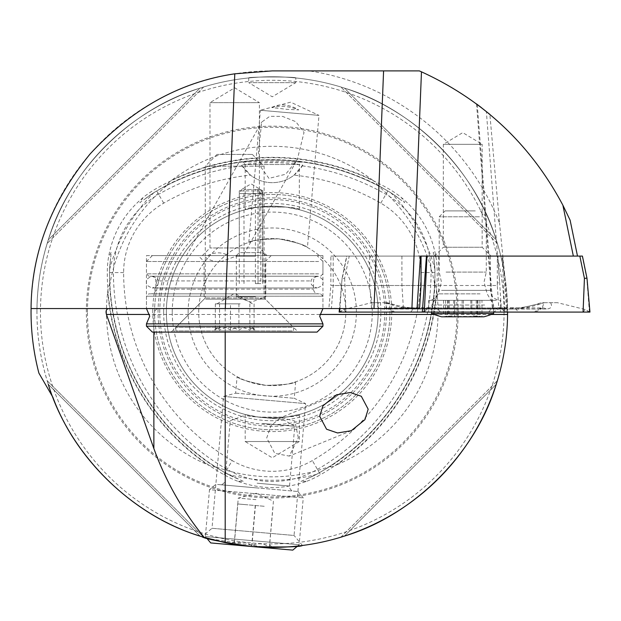 <?xml version="1.0" encoding="UTF-8"?>
<svg xmlns="http://www.w3.org/2000/svg" width="621" height="621" viewBox="0 0 621 621"><rect width="100%" height="100%" fill="white"/><g stroke="black" fill="none" stroke-linecap="round" stroke-linejoin="round"><path stroke-width="0.47" stroke-dasharray="3.1 2.33" d="M232.176 460.572A217.078 217.078 0 0 1 123.633 272.572A80.171 80.171 0 0 1 163.719 203.145A217.078 217.078 0 0 1 250.488 175.153A35.296 35.296 0 0 0 294.028 175.153A217.078 217.078 0 0 1 380.797 203.145A80.171 80.171 0 0 1 420.883 272.572A217.078 217.078 0 0 1 312.347 460.572A80.171 80.171 0 0 1 232.176 460.572L224.002 474.716L225.151 472.728L243.688 481.523L237.595 481.205C260.634 489.682 283.743 489.682 306.929 481.205L300.843 481.508L316.64 474.312L330.527 466.177A164.728 164.728 0 0 1 213.997 466.177L214.819 466.79C213.244 466.907 210.798 466.216 207.484 464.702A233.799 233.799 0 0 1 107.712 291.893A165.784 165.784 0 0 0 207.484 464.702M225.113 472.791L213.997 466.177M237.595 481.205A96.511 96.511 0 0 1 224.002 474.716A233.418 233.418 0 0 1 107.293 272.572A96.511 96.511 0 0 1 108.473 257.56C112.649 233.372 124.208 213.352 143.133 197.517A96.511 96.511 0 0 1 155.553 188.994A233.418 233.418 0 0 1 388.971 188.994A96.511 96.511 0 0 1 401.383 197.517C420.238 213.228 431.797 233.248 436.051 257.56A96.511 96.511 0 0 1 437.223 272.572A233.418 233.418 0 0 1 320.514 474.716L319.404 472.791M237.921 478.876A94.221 94.221 0 0 1 225.151 472.728L225.151 472.736A231.121 231.121 0 0 1 109.591 272.572A94.221 94.221 0 0 1 110.654 258.445L111.244 252.118L108.473 257.56M143.133 197.517L139.857 202.632L144.996 198.968A94.221 94.221 0 0 1 156.694 190.981A231.121 231.121 0 0 1 387.822 190.981A94.221 94.221 0 0 1 399.52 198.968L404.706 202.64L401.383 197.517M436.051 257.56L433.264 252.142L433.862 258.445A94.221 94.221 0 0 1 434.933 272.572A231.121 231.121 0 0 1 319.365 472.728A94.221 94.221 0 0 1 306.603 478.876M107.712 291.893C108.062 288.26 108.683 285.8 109.568 284.488L109.591 269.421L110.654 258.445M144.996 198.968L153.969 192.557L167.01 185.004C167.693 183.583 169.517 181.813 172.491 179.694A233.799 233.799 0 0 1 372.033 179.694A165.784 165.784 0 0 0 172.491 179.694M109.692 285.513A164.728 164.728 0 0 1 167.957 184.592M372.033 179.694C374.999 181.806 376.823 183.575 377.506 185.004L390.555 192.557L399.52 198.968M433.862 258.445L434.933 269.421L434.948 284.488C435.841 285.792 436.462 288.26 436.811 291.893A233.799 233.799 0 0 1 337.04 464.702C333.725 466.208 331.272 466.907 329.697 466.79L330.527 466.177M376.567 184.592A164.728 164.728 0 0 1 434.832 285.513M207.678 255.619C214.835 251.94 221.813 251.94 228.621 255.619L267.053 255.619L259.407 247.965L209.991 247.965L259.407 247.965L259.407 102.651L209.991 102.651L259.407 102.651L234.699 87.809L209.991 102.651L209.991 247.965L202.345 255.619L207.678 255.619L186.393 255.619L203.478 255.619C208.695 260.463 214.951 262.326 222.248 261.193L237.664 255.619L322.943 255.619L322.943 308.567L146.455 308.567L322.943 308.567L146.455 308.567L322.943 308.567L322.943 296.209L146.455 296.209L322.943 296.209L320.591 293.857L148.807 293.857L320.591 293.857M268.955 178.367L260.851 167.026L258.406 152.44L261.682 122.104L269.77 116.329L282.617 116.414L295.806 121.685L304.026 132.459L297.296 159.55L285.691 174.237L268.955 178.367M271.889 107.565A24.708 17.722 29.4 0 1 288.664 105.694A24.708 17.722 29.4 0 1 298.717 109.917L286.63 109.312L271.889 107.565C280.808 105.477 289.759 106.261 298.717 109.917M298.321 437.766L294.82 421.046L280.863 417.576L270.997 425.633L266.72 437.968L274.808 453.369L289.277 456.086L298.321 437.766M248.827 242.384L260.385 110.266L319 115.39L290.628 102.162L260.385 110.266L319 115.39L307.434 247.515C305.897 245.256 296.31 242.361 278.682 238.837C260.665 239.248 250.713 240.428 248.827 242.384C250.729 240.428 260.673 239.24 278.658 238.837C296.302 242.353 305.897 245.248 307.434 247.515M237.082 376.675C238.611 378.934 248.198 381.83 265.835 385.354C283.828 384.95 293.78 383.762 295.689 381.799C293.78 383.762 283.836 384.95 265.866 385.354C248.19 381.822 238.596 378.926 237.082 376.675L235.638 393.178L223.544 396.415L212.009 528.285L294.059 535.465L302.458 545.479L292.67 546.534L265.71 547.326L208.214 538.539M295.689 381.799L294.245 398.302L305.594 403.596L294.059 535.465L212.009 528.285L201.996 536.684M235.638 393.178L294.245 398.302L235.638 393.178M223.544 396.415L305.594 403.596L223.544 396.415M236.353 255.619L239.295 252.677L262.83 252.677L262.83 190.903L239.295 190.903L262.83 190.903L251.063 183.832L239.295 190.903L239.295 252.677L262.83 252.677L265.772 255.619L236.353 255.619L265.772 255.619M322.943 255.619L146.455 255.619L146.455 308.567L146.455 296.209L148.807 293.857M146.455 255.619L203.478 255.619M31.058 310.166A241.212 241.212 0 0 1 272.262 70.887L419.338 70.887C445.032 82.143 468.545 96.651 489.868 114.404L499.509 223.11A244.045 244.045 0 0 0 309.367 70.887M420.456 256.085L330.877 256.085L497.91 256.085L501.326 308.567L493.09 308.567L506.775 308.567L507.582 310.981L504.881 276.5A235.328 235.328 0 0 0 254.408 77.446A235.328 235.328 0 0 0 52.894 397.277M501.326 308.567L498.818 308.567L497.312 285.505L330.877 285.505L330.877 256.085M419.555 308.567L328.858 308.567L330.877 285.505L333.198 285.505L333.198 256.085M434.506 256.085L443.332 247.259L482.16 247.259L443.332 247.259L443.332 144.305L482.16 144.305L462.746 132.638L443.332 144.305L482.16 144.305L482.16 247.259L490.986 256.085L434.506 256.085L490.986 256.085M248.726 82.655L295.79 82.655L248.726 82.655L272.262 96.791L295.79 82.655L295.79 77.951C297.265 76.662 247.243 76.67 248.726 77.951L248.726 82.655M248.726 77.951C247.282 76.662 297.249 76.662 295.79 77.951M299.322 414.479L299.322 441.523L245.194 441.523L272.262 457.786L299.322 441.523L245.194 441.523L245.194 414.479C243.51 418.306 301.014 418.306 299.322 414.479L285.621 417.141L258.895 417.141L245.194 414.479M285.621 207.041A105.896 105.896 0 0 1 378.158 312.091A105.896 105.896 0 0 1 272.262 417.995A105.896 105.896 0 0 1 166.366 312.091A105.896 105.896 0 0 1 258.895 207.041L285.621 207.041L299.322 209.712L299.322 164.526L245.194 164.526L243.137 162.461C239.419 159.488 305.027 159.473 301.387 162.461C303.366 161.437 241.243 161.429 243.137 162.461M299.322 209.712C301.014 205.877 243.51 205.885 245.194 209.712L245.194 164.526L299.322 164.526L301.387 162.461M337.04 464.702A165.784 165.784 0 0 0 436.811 291.893M86.35 312.091A185.904 185.904 0 0 1 272.262 126.187A185.904 185.904 0 0 1 458.166 312.091A185.904 185.904 0 0 1 272.262 498.003A185.904 185.904 0 0 1 86.35 312.091M507.574 314.451A235.328 235.328 0 0 1 206.661 538.096L205.372 536.56L299.151 544.764L205.372 536.56L209.479 489.674L303.25 497.879L209.479 489.674L215.852 484.326L297.901 491.506L215.852 484.326M204.138 537.344A235.328 235.328 0 0 1 272.262 76.771A235.328 235.328 0 0 1 507.582 312.091L507.582 310.981M198.72 312.091A73.542 73.542 0 0 1 272.262 238.557A73.542 73.542 0 0 1 345.796 312.091A73.542 73.542 0 0 1 272.262 385.633A73.542 73.542 0 0 1 198.72 312.091A73.542 73.542 0 0 1 272.262 238.557A73.542 73.542 0 0 1 345.796 312.091A73.542 73.542 0 0 1 272.262 385.633A73.542 73.542 0 0 1 198.72 312.091M188.132 312.091A84.13 84.13 0 0 1 272.262 227.969A84.13 84.13 0 0 1 356.392 312.091A84.13 84.13 0 0 1 272.262 396.221A84.13 84.13 0 0 1 188.132 312.091M245.194 209.712L258.895 207.041M166.366 312.091A105.896 105.896 0 0 0 258.895 417.141A105.896 105.896 0 0 1 166.366 312.091A105.896 105.896 0 0 1 272.262 206.195A105.896 105.896 0 0 1 378.158 312.091A105.896 105.896 0 0 1 272.262 417.995A105.896 105.896 0 0 1 166.366 312.091A105.896 105.896 0 0 1 272.262 206.195A105.896 105.896 0 0 1 378.158 312.091A105.896 105.896 0 0 1 272.262 417.995A105.896 105.896 0 0 1 166.366 312.091A105.896 105.896 0 0 1 272.262 206.195A105.896 105.896 0 0 1 378.158 312.091A105.896 105.896 0 0 1 285.621 417.141A105.896 105.896 0 0 0 378.158 312.091M154.598 312.091A117.664 117.664 0 0 1 272.262 194.435A117.664 117.664 0 0 1 389.926 312.091A117.664 117.664 0 0 1 272.262 429.755A117.664 117.664 0 0 1 154.598 312.091A117.664 117.664 0 0 1 272.262 194.435A117.664 117.664 0 0 1 389.926 312.091A117.664 117.664 0 0 1 272.262 429.755A117.664 117.664 0 0 1 154.598 312.091A117.664 117.664 0 0 1 272.262 194.435A117.664 117.664 0 0 1 389.926 312.091A117.664 117.664 0 0 1 272.262 429.755A117.664 117.664 0 0 1 154.598 312.091M163.649 312.091A108.613 108.613 0 0 1 272.262 203.478A108.613 108.613 0 0 1 380.875 312.091A108.613 108.613 0 0 1 272.262 420.712A108.613 108.613 0 0 1 163.649 312.091M159.744 312.091A112.517 112.517 0 0 1 272.262 199.574A112.517 112.517 0 0 1 384.779 312.091A112.517 112.517 0 0 1 272.262 424.609A112.517 112.517 0 0 1 159.744 312.091M152.766 312.091A119.496 119.496 0 0 1 272.262 192.603A119.496 119.496 0 0 1 391.758 312.091A119.496 119.496 0 0 1 272.262 431.587A119.496 119.496 0 0 1 152.766 312.091M38.898 373.128A241.212 241.212 0 0 1 31.05 312.091M342.21 536.785L344.484 536.063L496.226 384.321C475.632 453.33 413.493 515.469 344.484 536.063L496.226 384.321L496.947 382.039M203.672 537.204L47.149 380.681L48.291 384.321L47.149 380.681L203.672 537.204L200.032 536.063C131.023 515.469 68.892 453.33 48.291 384.321L200.032 536.063L202.43 536.823M200.032 88.128C131.023 108.722 68.892 170.86 48.291 239.869C68.892 170.86 131.023 108.722 200.032 88.128L203.672 86.987L200.032 88.128L48.291 239.869L47.149 243.51L48.291 239.869L200.032 88.128M496.226 239.869C475.632 170.86 413.493 108.722 344.484 88.128C413.493 108.722 475.632 170.86 496.226 239.869L497.367 243.51L496.226 239.869L344.484 88.128L340.851 86.987L344.484 88.128L496.226 239.869M507.582 312.091A235.328 235.328 0 0 0 272.262 76.771A235.328 235.328 0 0 0 36.934 312.091A235.328 235.328 0 0 1 254.408 77.446A235.328 235.328 0 0 1 504.881 276.5L499.509 223.11M481.205 107.464L486.352 111.524L499.633 282.679L497.312 282.974L497.312 256.085M479.521 106.175L479.117 105.873M476.524 103.932L492.368 308.567L493.09 308.567L477.254 104.475L476.757 104.103M426.456 256.085L497.91 256.085M570.125 220.214C550.749 177.389 522.828 141.161 486.352 111.524M108.939 308.567L506.775 308.567M328.858 308.567L498.818 308.567M401.927 256.085L401.927 285.505L403.425 308.567M497.312 285.505L497.312 282.974M294.028 175.153L302.769 165.116C286.894 161.856 257.412 161.887 241.748 165.116L250.488 175.153M302.326 165.869A227.27 227.27 0 0 1 385.897 194.319A90.363 90.363 0 0 1 431.075 272.572A227.27 227.27 0 0 1 317.44 469.391A90.363 90.363 0 0 1 227.076 469.391A227.27 227.27 0 0 1 113.441 272.572A90.363 90.363 0 0 1 158.627 194.319A227.27 227.27 0 0 1 242.198 165.869M306.929 481.205A96.511 96.511 0 0 0 320.514 474.716L312.347 460.572M302.769 165.116A35.296 35.296 0 0 1 241.748 165.116M340.851 537.204L497.367 380.681L340.851 537.204M497.367 243.51L340.851 86.987L497.367 243.51M203.672 86.987L47.149 243.51L203.672 86.987M421.046 285.505L333.198 285.505L331.412 308.567M228.621 255.619L243.121 255.619L297.296 159.55M267.053 255.619L202.345 255.619M146.455 323.859L322.943 323.859M255.79 255.619L235.763 255.619L255.79 255.619M255.604 256.201L236.353 256.201L255.604 256.201M255.604 296.799L236.353 296.799L255.604 296.799M152.339 332.095L317.067 332.095M146.455 326.211L322.943 326.211M155.25 293.857L318.239 293.857L155.25 293.857M155.25 276.205L318.239 276.205L155.25 276.205M316.392 276.205L148.807 276.205L316.392 276.205M318.627 273.853L146.455 273.853L318.627 273.853M318.627 261.503L146.455 261.503L318.627 261.503M313.031 255.619L152.339 255.619L313.031 255.619M200.009 255.619L271.175 255.619L200.009 255.619M205.605 261.503L265.291 261.503L205.605 261.503M205.605 299.151L265.291 299.151L205.605 299.151M174.268 332.095L298.235 332.095L174.268 332.095M240.172 303.855L215.324 303.855L240.172 303.855M263.483 166.195L205.287 166.195L263.483 166.195M263.483 297.971L205.287 297.971L263.483 297.971M292.258 327.391L175.867 327.391L292.258 327.391M292.258 330.923L175.867 330.923L292.258 330.923M230.484 330.124C225.477 326.568 220.424 326.568 215.324 330.124L217.435 327.391L219.539 330.124C225.943 326.568 232.401 326.568 238.914 330.124C243.921 326.568 248.974 326.568 254.074 330.124L251.971 327.391L249.859 330.124C243.455 326.568 236.997 326.568 230.484 330.124L230.484 303.855M213.981 330.923L255.875 330.923L213.981 330.923M251.971 154.427L217.047 154.427L251.971 154.427M238.914 303.855L238.914 330.124M254.074 303.855L254.074 330.124M249.859 303.855L249.859 330.124M215.324 303.855L215.324 330.124M219.539 303.855L219.539 330.124M258.01 189.475L258.01 283.603L258.01 189.475L260.447 189.475L262.83 193.589L260.3 189.475M255.402 189.475L258.22 189.475L260.836 193.589L260.836 283.603L255.402 283.603L255.402 189.475L243.999 189.475L258.119 189.475M255.402 283.603L258.119 283.603M260.836 283.603L258.01 283.603M260.836 193.589L239.295 193.589L262.83 193.589L262.83 283.603M258.22 189.475L260.447 189.475M262.636 193.589L262.636 283.603M210.721 542.933L292.778 550.113M264.212 506.278L237.758 503.965L264.212 506.278M255.945 499.649L238.27 498.104L255.945 499.649M272.976 507.047L269.452 547.272C269.731 543.724 269.693 543.724 269.351 547.264C263.832 543.212 257.948 542.7 251.715 545.719C246.226 541.667 240.389 541.163 234.187 544.182C234.528 540.65 234.567 540.65 234.288 544.198C240.428 541.163 246.312 541.675 251.924 545.735C258.033 542.7 263.871 543.212 269.452 547.272C269.731 543.724 269.693 543.724 269.351 547.264L272.867 507.031M251.862 546.534L230.647 544.679L251.862 546.534M262.924 417.576L282.695 419.307L262.924 417.576M262.349 423.437L294.75 426.27L262.349 423.437M257.071 487.935L219.95 484.69L257.071 487.935M237.703 503.957L246.467 504.726L237.703 503.957L234.187 544.182C234.528 540.65 234.567 540.65 234.288 544.198L237.812 503.965M237.758 503.965L238.27 498.104L256.411 493.237L273.434 501.178L272.922 507.039M255.231 505.494L251.715 545.719M255.448 505.51L251.924 545.735M447.811 316.803L443.037 316.803L452.717 315.825L454.727 316.345L454.727 300.331L481.981 300.331L454.719 300.331L454.719 316.368L457.172 316.803L482.455 316.803L463.421 316.345L448.851 316.803L448.277 316.345L449.301 315.887L443.704 316.803L457.172 316.803M481.609 316.803L472.829 315.833L468.397 316.803M446.064 272.091L486.282 272.091L446.064 272.091M479.428 216.791L439.218 216.791L479.428 216.791M475.259 210.907L445.102 210.907L475.259 210.907M431.859 313.558L493.633 313.558M441.57 316.803L483.93 316.803M484.644 305.035L431.859 305.035L484.644 305.035M470.827 300.331L470.834 316.368M467.434 316.803L448.851 316.803L448.277 316.345L448.277 300.331M477.277 300.331L477.161 316.803L477.277 316.353L476.253 315.895L481.966 316.803L481.981 300.331M458.135 316.803L462.133 316.345L476.167 316.803M443.573 300.331L443.704 316.803M581.504 256.085L582.211 256.085L586.806 278.394L589.414 312.091L589.95 312.091M496.373 312.091L428.653 312.091L496.373 312.091M496.373 300.347L428.653 300.347L496.373 300.347M487.501 256.085L438.651 256.085L487.501 256.085M422.311 312.091L424.306 312.091M421.046 256.085L346.867 256.085L342.28 278.394L344.647 278.394L349.235 256.085L502.125 256.085L504.78 312.091L506.767 312.091L502.622 256.085L582.211 256.085M506.767 312.091L589.414 312.091M339.128 312.091L504.78 312.091M339.935 308.567L342.086 278.293L339.439 308.567M349.235 256.085L346.658 256.085L342.086 278.293M502.622 256.085L502.125 256.085M424.415 312.091L589.717 312.091L424.415 312.091L426.48 309.514L422.513 312.091M550.594 302.683C552.589 306.603 551.145 308.722 546.263 309.041L501.457 308.629L416.939 309.041C406.39 308.722 395.662 306.603 384.772 302.683L413.136 309.041L538.95 309.041L542.149 308.311L543.98 302.683L557.417 302.683L585.246 309.514L589.213 312.091M488.665 312.091L491.11 309.041L493.012 307.931L498.135 307.636L501.457 308.629L506.565 312.091M543.98 302.683L515.942 309.041L390.128 309.041L386.93 308.303L385.098 302.683L378.484 302.683C376.497 306.603 377.941 308.722 382.823 309.041L427.621 308.629L426.48 309.514M440.413 312.091L437.968 309.041L436.066 307.931L429.755 307.667L427.621 308.629L434.172 309.041L512.139 309.041C522.696 308.722 533.416 306.603 544.314 302.683L541.574 302.683C525.754 307.542 520.996 307.69 514.041 307.931L514.041 307.931A8.236 3.804 90 0 0 512.139 309.041M557.417 302.683L544.314 302.683M378.484 302.683L371.661 302.683L343.84 309.514L339.873 312.091M371.661 302.683L384.772 302.683M410.691 312.091L413.136 309.041A8.236 3.804 -90 0 1 415.038 307.931C408.082 307.69 403.332 307.542 387.504 302.683L385.098 302.683M498.135 307.643L495.651 308.746M430.943 307.643L433.427 308.746M316.64 474.312A168.175 168.175 0 0 1 227.884 474.312M123.633 272.572L109.521 272.572M380.797 203.145L387.853 190.919M163.719 203.145L156.694 190.981A231.121 231.121 0 0 1 387.822 190.981A94.221 94.221 0 0 1 399.249 198.743M420.883 272.572L434.933 272.572A231.121 231.121 0 0 1 319.373 472.736A94.221 94.221 0 0 1 306.929 478.744M110.6 258.794A94.221 94.221 0 0 0 109.591 272.572L109.591 272.572A231.121 231.121 0 0 0 225.151 472.736A94.221 94.221 0 0 0 237.587 478.744M109.591 269.421A168.175 168.175 0 0 1 153.969 192.557M390.555 192.557A168.175 168.175 0 0 1 434.933 269.421M87.445 312.091A184.817 184.817 0 0 1 272.262 127.282A184.817 184.817 0 0 1 457.072 312.091A184.817 184.817 0 0 1 272.262 496.909A184.817 184.817 0 0 1 87.445 312.091M504.058 312.091A231.796 231.796 0 0 1 272.262 543.887A231.796 231.796 0 0 1 40.466 312.091A231.796 231.796 0 0 1 272.262 80.295A231.796 231.796 0 0 1 504.058 312.091M172.242 312.091A100.012 100.012 0 0 1 272.262 212.079A100.012 100.012 0 0 1 372.274 312.091A100.012 100.012 0 0 1 272.262 412.111A100.012 100.012 0 0 1 172.242 312.091M158.044 312.091A114.217 114.217 0 0 1 272.262 197.882A114.217 114.217 0 0 1 386.479 312.091A114.217 114.217 0 0 1 272.262 426.309A114.217 114.217 0 0 1 158.044 312.091M153.868 332.095L153.868 314.451L149.568 314.451M225.198 332.095L225.198 314.451L153.868 314.451A5.884 5.092 90 0 1 158.96 308.567M434.948 284.488A231.447 231.447 0 0 1 329.697 466.79M433.916 258.794A94.221 94.221 0 0 1 434.933 272.572L435.003 272.572M167.01 185.004A231.447 231.447 0 0 1 377.506 185.004M145.267 198.743A94.221 94.221 0 0 1 156.694 190.981L156.663 190.919M214.819 466.79A231.447 231.447 0 0 1 109.568 284.488M48.291 384.321L200.032 536.063M491.343 314.451L434.157 314.451M319.831 314.451L225.198 314.451L225.198 308.567M371.521 308.567L369.728 285.505L369.728 256.085M159.721 289.153L313.535 289.153L159.721 289.153M309.677 280.917L155.863 280.917L309.677 280.917M257.117 483.216L289.518 486.049L257.117 483.216M480.08 293.88L438.302 293.88L480.08 293.88M477.922 300.331L477.922 316.353M463.421 300.331L463.421 316.345M453.71 300.331L453.71 316.345M479.893 300.331L479.893 316.353M471.844 300.331L471.844 316.353M462.133 300.331L462.133 316.345M447.632 300.331L447.632 316.345M445.653 300.331L445.653 316.345M441.578 290.341L490.427 290.341L441.578 290.341M344.647 278.394L346.013 312.091M589.717 312.091L585.246 309.514L583.181 312.091M339.369 312.091L343.84 309.514L345.905 312.091M502.599 309.514L504.663 312.091M423.413 309.041L427.062 307.931L430.718 309.041L435.414 312.091M434.172 309.041L436.066 307.931L514.041 307.931A8.236 3.804 90 0 1 515.942 309.041L518.388 312.091M546.263 309.041A8.236 7.305 90 0 0 542.607 307.931A8.236 7.305 90 0 0 538.95 309.041L534.254 312.091M505.673 309.041L502.016 307.931L498.368 309.041L493.664 312.091M382.823 309.041A8.236 7.305 -90 0 1 386.472 307.931A8.236 7.305 -90 0 1 390.128 309.041L394.824 312.091M499.323 307.667L543.119 307.907L542.149 308.311M494.914 309.041L493.012 307.931L415.038 307.931A8.236 3.804 -90 0 1 416.939 309.041M429.755 307.667L385.967 307.907L386.937 308.311M186.393 255.619L261.682 122.104M336.582 394.777L280.863 417.576M351.284 430.71L289.277 456.086M235.763 255.619L236.353 256.201L236.353 296.799L251.063 302.155L265.772 296.799L265.772 256.201L266.355 255.619M151.159 276.205C154.047 276.516 155.615 278.084 155.863 280.917L155.863 289.153C155.615 291.986 154.047 293.554 151.159 293.857M318.239 276.205C315.359 276.516 313.784 278.084 313.535 280.917L313.535 289.153C313.784 291.986 315.359 293.554 318.239 293.857M320.591 276.205L322.943 273.853L322.943 261.503L317.067 255.619M171.163 332.095L204.107 299.151L204.107 261.503L198.223 255.619M271.175 255.619L265.291 261.503L265.291 299.151L298.235 332.095M152.339 255.619L146.455 261.503L146.455 273.853L148.807 276.205M209.246 287.973L317.067 287.973C321.686 286.335 323.65 284.371 322.943 282.089C323.65 279.807 321.686 277.851 317.067 276.205L152.339 276.205C147.666 277.929 145.702 279.885 146.455 282.089C145.749 284.371 147.713 286.335 152.339 287.973L317.067 287.973C312.441 286.335 310.477 284.371 311.183 282.089C310.477 279.807 312.441 277.851 317.067 276.205L152.339 276.205C156.911 277.773 158.867 279.729 158.215 282.089C158.922 284.371 156.958 286.335 152.339 287.973L209.246 287.973M252.351 303.855L234.699 293.252L217.047 303.855M252.351 154.427L264.119 166.195L264.119 297.971L293.531 327.391L293.531 330.923M216.659 327.787L213.523 330.923M217.047 154.427L205.287 166.195L205.287 297.971L175.867 327.391L175.867 330.923M252.739 327.779L255.875 330.923M239.295 283.603L239.295 193.589L241.67 189.475M243.999 283.603L243.999 189.475M269.638 544.547L272.852 548.374M243.362 415.868L230.282 420.627L225.05 480.406C224.554 483.208 222.854 484.636 219.95 484.69M282.695 419.307L294.75 426.27L289.518 486.049C289.526 488.89 290.954 490.59 293.803 491.149M297.622 546.053L299.151 544.764L303.25 497.879L297.901 491.506M234.474 541.473L230.647 544.679M431.859 312.091L431.859 305.035L438.302 293.88L441.453 282.113L439.218 272.091L439.218 216.791L445.102 210.907M493.633 312.091L493.633 305.035L487.19 293.88L484.038 282.113L486.282 272.091L486.282 216.791L480.398 210.907M479.001 316.19L482.455 316.803M446.577 316.174L443.037 316.803M476.253 300.331L476.253 315.895M477.867 300.331L477.867 316.64M454.719 300.331L454.719 316.368M449.301 300.331L449.301 315.887M447.687 300.331L447.687 316.632M490.427 256.085L490.427 290.341C491.017 296.419 494.355 299.749 500.425 300.347L500.425 312.091M438.651 256.085L438.651 290.341C438.061 296.419 434.731 299.749 428.653 300.347L428.653 312.091M535.589 312.091L542.149 308.303M393.497 312.091L386.93 308.303"/><path stroke-width="0.93" d="M319.706 416.295L322.943 405.831L336.582 394.777L350.291 392.526L361.306 396.26L368.168 409.192L364.923 419.656L351.284 430.71L337.583 432.961L326.568 429.227L319.706 416.295M208.214 538.539L201.996 536.684C203.704 538.523 220.253 541.807 251.637 546.519C283.471 547.349 300.417 547 302.458 545.479M573.346 256.085L562.882 205.209C530.8 144.786 483.658 100.33 421.473 71.826L419.338 70.887L272.262 70.887L234.785 73.814C180.214 81.871 131.978 108.597 90.076 154.008C51.031 201.887 31.36 253.407 31.073 308.567L31.05 312.091A241.212 241.212 0 0 1 31.058 310.166M491.343 314.451L507.574 314.451L507.582 312.091A235.328 235.328 0 0 1 507.574 314.451A235.328 235.328 0 0 1 225.198 542.669L204.138 537.344C182.287 510.346 165.528 480.755 153.868 448.564L106.447 314.451C105.485 310.904 106.315 308.94 108.939 308.567L417.048 308.567L420.456 256.085L426.456 256.085L421.046 256.085L421.046 285.505L419.555 308.567L417.048 308.567M297.622 546.053L292.778 550.113L210.721 542.933L206.661 538.096A235.328 235.328 0 0 1 204.138 537.344C137.614 518.62 76.655 462.164 52.894 397.277L38.898 373.128C33.681 353.116 31.066 332.771 31.05 312.091M342.21 536.785L344.484 536.063C413.493 515.469 475.632 453.33 496.226 384.321L496.947 382.039M48.291 384.321C68.892 453.33 131.023 515.469 200.032 536.063M202.43 536.823L203.672 537.204M477.254 104.475L481.205 107.464M479.521 106.175L489.868 114.404M479.117 105.873L476.524 103.932M562.882 205.209L570.125 220.214L577.499 256.085M234.785 73.814L225.299 308.567M31.073 308.567L108.939 308.567M322.943 308.567L319.683 316.213L322.943 323.859L146.455 323.859L149.715 316.213L146.455 308.567M317.067 332.095L152.339 332.095L146.455 326.211L322.943 326.211L317.067 332.095M493.633 313.558A82.368 82.368 0 0 1 483.93 316.803L441.57 316.803A82.368 82.368 0 0 1 431.859 313.558L493.633 313.558L493.633 312.091M448.851 316.803L447.811 316.803M586.061 278.231L584.431 278.394L579.843 256.085L582.211 256.085M582.42 256.085L586.992 278.293L589.95 312.091L339.128 312.091L339.439 308.567M422.311 312.091L426.456 256.085L426.953 256.085L424.306 312.091L422.311 312.091M579.843 256.085L426.953 256.085M153.868 448.564L153.868 332.095M149.568 314.451L106.447 314.451M225.198 542.669L225.198 332.095M421.473 71.826L411.909 308.567M383.592 70.887L373.989 308.567M434.157 314.451L319.831 314.451M584.431 278.394L583.072 312.091M339.935 308.567L339.664 312.091M322.943 323.859L322.943 326.211M146.455 323.859L146.455 326.211M431.859 312.091L431.859 313.558"/></g></svg>
